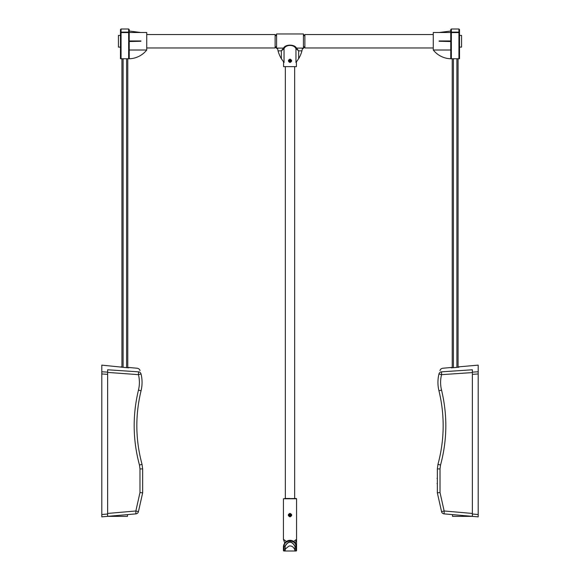 <?xml version="1.0" encoding="UTF-8"?>
<svg xmlns="http://www.w3.org/2000/svg" width="580" height="580" viewBox="0 0 580 580"><rect width="100%" height="100%" fill="white"/><g stroke="black" fill="none" stroke-linecap="round" stroke-linejoin="round"><path stroke-width="0.87" d="M128.644 367.858L128.644 367.481L128.644 367.858L101.797 365.132L101.797 516.86L135.858 513.88A2.914 2.914 0 0 0 138.446 511.611A2.914 2.914 0 0 1 135.858 513.88L135.858 510.973L107.633 513.445M127.477 514.612L127.477 516.352L107.633 516.352L107.633 372.128L101.797 371.773M107.633 372.128L107.633 369.772L138.453 371.838C137.054 367.06 137.054 367.06 138.453 371.838L138.453 374.658L141.034 373.955C142.397 379.559 142.404 385.163 141.049 390.775C135.125 415.367 135.452 439.872 142.028 464.297L142.651 468.937L142.028 464.297C135.452 439.872 135.125 415.367 141.049 390.775C142.404 385.163 142.397 379.559 141.034 373.955A2.914 2.82 166.1 0 0 138.453 371.838M121.06 366.821L121.06 367.191M141.484 492.71L142.651 492.862L138.446 511.611L135.858 510.973L139.983 492.543L142.651 492.862L142.651 468.937L139.983 468.937L139.983 492.543M138.446 511.611L142.651 492.862M141.034 373.955C139.504 368.865 139.504 368.865 141.034 373.955M128.644 367.481L137.373 368.249C138.838 368.692 139.671 369.344 139.874 370.192L140.034 370.635M141.049 390.775L138.468 390.072C139.715 384.932 139.707 379.798 138.453 374.658L107.633 372.411M101.797 373.962L107.633 374.332L107.633 372.853M121.93 58.761L121.93 367.263M127.767 367.778L127.767 58.761M478.203 516.86L472.366 516.352L478.203 516.86L478.203 514.533L472.366 514.025L472.366 374.332L478.203 373.962L478.203 373.121M478.203 372.875L478.203 371.773L472.366 372.128L472.366 373.469M437.349 483.894L437.349 478.058M437.349 484.017L437.059 483.56M437.059 478.464L437.349 477.942M472.366 514.025L472.366 516.352L444.142 513.88A2.914 2.914 0 0 1 441.554 511.611A2.914 2.914 0 0 0 444.142 513.88L444.142 510.973L472.366 513.445M472.366 372.128L472.366 369.772L441.547 371.838C442.946 367.06 442.946 367.06 441.547 371.838L441.547 374.658L438.966 373.955C437.603 379.559 437.596 385.163 438.951 390.775C444.875 415.367 444.548 439.872 437.973 464.297L437.349 468.937L437.973 464.297C444.548 439.872 444.875 415.367 438.951 390.775C437.596 385.163 437.603 379.559 438.966 373.955A2.914 2.82 13.9 0 1 441.547 371.838M472.366 373.114L472.366 372.259M458.939 366.821L458.939 367.191L458.939 366.821L478.203 365.132L478.203 514.533M451.356 367.858L451.356 367.481L451.356 367.858L458.939 367.191M438.516 492.71L437.349 492.862L441.554 511.611L444.142 510.973L440.017 492.543L437.349 492.862L437.349 468.937L440.017 468.937L440.017 492.543M437.349 492.862L441.554 511.611M438.966 373.955C440.495 368.865 440.495 368.865 438.966 373.955M451.356 367.481L442.627 368.249C441.162 368.692 440.329 369.344 440.126 370.192L439.966 370.635M452.233 58.761L452.233 367.778L452.233 58.761M458.07 58.761L458.07 367.263M472.366 516.352L452.523 516.352L452.523 514.612M128.644 58.761L129.224 58.761L129.224 41.55L128.644 41.55L128.644 58.761L121.06 58.761L121.06 32.11A0.58 0.478 180 0 0 120.473 32.589L129.224 32.589A0.58 0.478 180 0 0 128.644 32.11L128.644 40.962L129.224 40.962L129.224 41.55L140.897 41.252M121.06 29L128.644 29L128.644 32.11L121.06 32.11L121.06 29L120.473 29.58L120.473 58.761L121.06 58.761M140.897 40.962L129.224 40.962L129.224 29.58L128.644 29M129.224 58.761A23.026 23.026 0 0 0 146.733 50.011L129.224 50.011M129.224 31.044L140.897 32.502L129.224 32.509M140.897 32.502L146.733 32.502L146.733 50.011M120.473 47.089L118.429 47.089L118.429 35.416L120.473 35.416M439.103 40.962L450.776 40.962L450.776 29.58L451.356 29L451.356 32.11L458.939 32.11L458.939 29L459.527 29.58L459.527 58.761L458.939 58.761L458.939 32.11A0.58 0.478 0 0 1 459.527 32.589L450.776 32.589A0.58 0.478 -0 0 1 451.356 32.11L451.356 40.962L450.776 40.962L450.776 41.55L451.356 41.55L451.356 58.761L458.939 58.761M451.356 58.761L450.776 58.761L450.776 41.55L439.103 41.252M450.776 50.011L450.776 58.761A23.026 23.026 0 0 1 433.267 50.011L450.776 50.011L450.776 41.55M450.776 31.044L439.103 32.502L450.776 32.509M439.103 32.502L433.267 32.502L433.267 50.011M450.776 40.962L450.776 32.589M459.527 47.089L461.571 47.089L461.571 35.416L459.527 35.416M146.733 34.546L275.116 34.546L275.116 47.966L146.733 47.966M433.267 47.966L304.884 47.966L304.884 34.546L433.267 34.546M288.311 60.806L290 59.109C292.182 60.24 292.182 61.371 290 62.495L288.311 60.806M277.53 48.524L277.457 48.104L277.53 48.524L276.58 48.546L276.58 33.959L303.42 33.959L303.42 48.546L302.47 48.546L302.543 48.104L302.47 48.524M296.489 48.14L296.46 48.104C294.625 44.145 285.375 44.145 283.54 48.104L281.344 50.852L284.077 48.655C285.766 44.377 294.234 44.377 295.923 48.655L298.656 50.852L296.489 48.14A0.58 0.507 -45 0 0 295.952 48.684L295.952 62.517L298.656 58.674L298.656 50.852L301.948 50.852L302.543 48.104L296.46 48.104A0.58 0.507 -48.9 0 0 295.923 48.655M284.077 48.655A0.58 0.507 48.9 0 0 283.54 48.104L277.457 48.104L278.052 50.852A30.689 30.689 0 0 0 281.344 58.674L284.048 62.517L283.606 61.973L284.048 62.517L284.048 48.684A0.58 0.507 45 0 0 283.511 48.14M283.584 61.937L283.584 66.642L296.416 66.642L296.416 61.937M301.948 50.852A30.689 30.689 0 0 1 298.656 58.674M294.669 498.481L294.669 66.642M296.568 550.725L296.568 550.42A0.58 0.58 -90 0 1 295.981 551L285.012 551L294.988 551L294.988 546.121L294.988 551L284.019 551L284.026 546.331C284.265 539.364 295.735 539.364 295.974 546.331L295.981 551M283.431 549.419L283.431 550.42A0.58 0.58 90 0 0 283.439 550.5L283.446 550.536A0.58 0.58 90 0 0 284.019 551A0.58 0.58 90 0 1 283.431 550.42L283.431 546.65L283.446 550.529M284.751 498.481L290 498.481M296.271 498.481L283.431 498.771L296.568 498.771L296.568 539.327L293.625 541.445M290 513.358C292.255 514.525 292.255 515.692 290 516.86C287.745 515.692 287.745 514.525 290 513.358L290 513.358M286.375 541.445L283.431 539.327L284.715 542.967M285.186 550.768C284.272 550.115 285.577 548.542 289.094 546.034C294.176 545.127 295.466 551.827 294.814 550.746L294.814 550.826M285.186 550.826L285.186 546.121L285.012 551L285.186 546.331L283.446 546.295C285.012 538.312 295.242 538.349 296.554 546.295L295.981 546.693M285.186 546.121C288.398 540.893 291.602 540.893 294.814 546.121L294.814 546.302M284.019 546.693L283.431 546.65M296.568 550.42L296.554 546.295L294.814 546.331M295.285 542.967L296.568 539.327L296.568 546.635M291.457 60.806A1.457 1.457 0 0 0 290 59.348A1.457 1.457 0 0 0 288.543 60.806A1.457 1.457 0 0 0 290 62.263A1.457 1.457 0 0 0 291.457 60.806M290.145 59.928L290.145 60.661L290.877 60.951L290.145 60.951L289.855 61.683L289.855 60.951L289.123 60.661L289.855 60.661L290.145 59.928M288.543 515.112A1.457 1.457 90 0 0 290 516.57A1.457 1.457 90 0 0 291.457 515.112A1.457 1.457 90 0 0 290 513.655A1.457 1.457 90 0 0 288.543 515.112M289.855 515.983L289.855 515.258L289.123 514.967L289.855 514.967L290.145 514.235L290.145 514.967L290.877 514.967L290.145 515.258L290.145 515.983L290.145 515.258M289.855 514.235L290.145 514.967M289.123 514.967L289.855 514.967M289.855 515.258L289.123 515.258M107.633 514.025L101.797 514.533M142.028 464.297L139.468 465.073L139.983 468.937M138.468 390.072C132.428 415.157 132.762 440.155 139.468 465.073M123.098 367.372L123.098 58.761M126.6 58.761L126.6 367.676M437.973 464.297L440.532 465.073L440.017 468.937M438.951 390.775L441.532 390.072C447.572 415.157 447.238 440.155 440.532 465.073M472.366 372.577L441.547 374.658C440.292 379.798 440.285 384.932 441.532 390.072M456.902 367.372L456.902 58.761M453.4 58.761L453.4 367.676M278.052 50.852L281.344 50.852L281.344 58.674M294.988 546.121C291.66 540.72 288.34 540.72 285.012 546.121M291.167 60.806A1.167 1.167 0 0 1 289.42 61.814A1.167 1.167 0 0 1 289.42 59.791A1.167 1.167 0 0 1 291.167 60.806M288.833 515.112A1.167 1.167 -90 0 1 290.58 514.097A1.167 1.167 -90 0 1 290.58 516.12A1.167 1.167 -90 0 1 288.833 515.112M451.356 29L458.939 29M304.152 35.713L303.42 34.981L304.884 34.981L304.152 35.713M304.152 46.799L303.42 47.531L304.884 47.531L304.152 46.799M275.848 35.713L275.116 34.981L276.58 34.981L275.848 35.713M275.848 46.799L275.116 47.531L276.58 47.531L275.848 46.799M285.331 66.642L285.331 498.481M283.431 539.327L283.431 498.771M283.431 548.97L283.431 550.732M283.431 550.42L284.019 551M296.568 550.768L296.568 549.144M296.568 549.202L296.568 549.854"/></g></svg>
